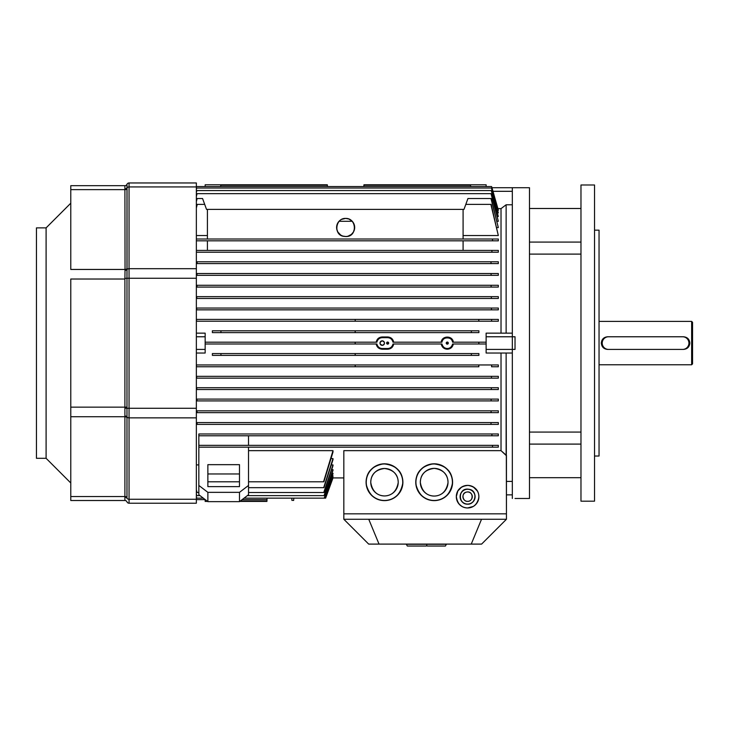 <?xml version="1.0" encoding="UTF-8"?>
<svg xmlns="http://www.w3.org/2000/svg" width="729" height="729" viewBox="0 0 729 729"><rect width="100%" height="100%" fill="white"/><g stroke="black" fill="none" stroke-linecap="round" stroke-linejoin="round"><path stroke-width="1.09" d="M332.998 451.998L332.998 450.65L248.525 450.65L248.525 447.169L248.525 450.65L332.998 450.65L323.876 481.805L332.998 450.65L323.876 481.805L248.525 481.805L323.548 481.805L332.998 450.65L248.525 450.65L332.998 450.65L323.876 481.805L332.998 450.65L323.548 481.805L248.525 481.805L323.876 481.805L332.998 451.998M491.392 378.141L497.023 378.141L491.392 378.141A583.893 583.893 93.5 0 0 491.51 376.337L498.317 376.337L498.317 378.141L196.73 378.141A583.893 583.893 0 0 1 196.611 376.337L498.317 376.337L498.317 378.141L196.73 378.141A583.893 583.893 -93.5 0 1 196.611 376.337L498.317 376.337L196.356 376.337L498.317 376.337L498.317 378.141L491.392 378.141A583.893 583.893 0 0 0 491.51 376.337A583.893 583.893 93.5 0 1 491.392 378.141L196.73 378.141A583.893 583.893 0 0 1 196.611 376.337L491.51 376.337A583.893 583.893 0 0 1 491.392 378.141L196.73 378.141A583.893 583.893 -93.5 0 1 196.611 376.337L498.317 376.337L498.317 378.141L491.392 378.141M196.356 389.523L491.264 389.523A610.702 610.702 94.7 0 0 491.41 387.719L498.317 387.719L498.317 389.523L491.264 389.523A610.702 610.702 0 0 0 491.41 387.719L498.317 387.719L498.317 389.523L491.264 389.523A610.702 610.702 94.7 0 0 491.41 387.719L196.356 387.719L498.317 387.719L498.317 389.523L491.264 389.523A610.702 610.702 0 0 0 491.41 387.719L196.712 387.719A610.702 610.702 0 0 0 196.857 389.523L498.317 389.523L196.356 389.523L498.317 389.523L498.317 387.719L196.712 387.719A610.702 610.702 -94.7 0 0 196.857 389.523L196.356 389.523M196.356 400.914L197.085 400.914L196.356 400.914M491.036 400.914L498.317 400.914L491.036 400.914A648.518 648.518 95.8 0 0 491.218 399.1L498.317 399.1L491.218 399.1L498.317 399.1L498.317 400.914L197.085 400.914A648.518 648.518 0 0 1 196.903 399.1L498.317 399.1L498.317 400.914L197.085 400.914A648.518 648.518 -95.8 0 1 196.903 399.1L491.218 399.1A648.518 648.518 0 0 1 491.036 400.914L498.317 400.914L491.036 400.914A648.518 648.518 95.8 0 0 491.218 399.1L196.903 399.1A648.518 648.518 0 0 0 197.085 400.914L491.036 400.914L197.085 400.914A648.518 648.518 -95.8 0 1 196.903 399.1L491.218 399.1A648.518 648.518 0 0 1 491.036 400.914L498.317 400.914L491.036 400.914M196.356 412.65L490.972 412.65A699.621 699.621 97 0 0 491.2 410.846L498.317 410.846L491.2 410.846L498.317 410.846L498.317 412.65L490.972 412.65A699.63 699.63 0 0 0 491.2 410.846L498.317 410.846L498.317 412.65L490.972 412.65A699.621 699.621 97 0 0 491.2 410.846L196.921 410.846A699.63 699.63 0 0 0 197.149 412.65L490.972 412.65A699.63 699.63 0 0 0 491.2 410.846L498.317 410.846L498.317 412.65L196.356 412.65L498.317 412.65L498.317 410.846L196.921 410.846A699.621 699.621 -97 0 0 197.149 412.65L196.356 412.65M196.356 424.396L197.249 424.396L196.356 424.396M490.872 424.396L498.317 424.396L490.872 424.396A770.271 770.271 98.2 0 0 491.136 422.592L498.317 422.592L491.136 422.592L498.317 422.592L491.136 422.592L498.317 422.592L498.317 424.396L197.249 424.396A770.28 770.28 0 0 1 196.985 422.592L498.317 422.592L498.317 424.396L197.249 424.396A770.271 770.271 -98.2 0 1 196.985 422.592L491.136 422.592A770.28 770.28 0 0 1 490.872 424.396L498.317 424.396L490.872 424.396A770.271 770.271 98.2 0 0 491.136 422.592L196.985 422.592A770.28 770.28 0 0 0 197.249 424.396L490.872 424.396L197.249 424.396A770.271 770.271 -98.2 0 1 196.985 422.592L491.136 422.592A770.28 770.28 0 0 1 490.872 424.396L498.317 424.396L490.872 424.396M196.465 499.629L205.25 499.629L196.465 499.629M332.998 473.759L331.977 473.285L332.998 473.759L324.35 498.153L332.998 473.285L331.977 473.285L332.998 473.759L324.35 498.153L244.042 498.153L324.205 498.153L332.998 473.285L331.977 473.285L332.998 473.759L324.35 498.153L332.998 473.285L324.205 498.153L244.042 498.153L324.35 498.153L332.998 473.759M196.356 287.08L491.218 287.08A648.518 648.518 84.2 0 0 491.036 285.276L197.085 285.276A648.518 648.518 0 0 0 196.903 287.08L491.218 287.08A648.518 648.518 0 0 0 491.036 285.276L498.317 285.276L498.317 287.08L196.356 287.08L491.218 287.08A648.518 648.518 84.2 0 0 491.036 285.276L498.317 285.276L498.317 287.08L491.218 287.08A648.518 648.518 0 0 0 491.036 285.276L498.317 285.276L498.317 287.08L196.903 287.08A648.518 648.518 -84.2 0 1 197.085 285.276A648.518 648.518 0 0 0 196.903 287.08A648.518 648.518 -84.2 0 1 197.085 285.276L498.317 285.276L498.317 287.08L196.356 287.08M196.356 275.334L491.2 275.334A699.621 699.621 83 0 0 490.972 273.53L498.317 273.53L498.317 275.334L491.2 275.334A699.63 699.63 0 0 0 490.972 273.53L498.317 273.53L498.317 275.334L196.356 275.334L491.2 275.334A699.621 699.621 83 0 0 490.972 273.53L498.317 273.53L498.317 275.334L491.2 275.334A699.63 699.63 0 0 0 490.972 273.53L498.317 273.53L498.317 275.334L196.356 275.334M196.356 263.588L498.317 263.588L491.136 263.588L498.317 263.588L491.136 263.588L490.872 261.784L197.249 261.784A770.28 770.28 0 0 0 196.985 263.588L491.136 263.588A770.28 770.28 0 0 0 490.872 261.784L498.317 261.784L498.317 263.588L196.356 263.588L498.317 263.588L491.136 263.588L490.872 261.784L498.317 261.784L498.317 263.588L491.136 263.588A770.28 770.28 0 0 0 490.872 261.784L498.317 261.784L498.317 263.588L196.985 263.588L197.249 261.784A770.28 770.28 0 0 0 196.985 263.588L197.249 261.784L498.317 261.784L498.317 263.588L196.356 263.588M491.984 187.708L498.317 210.353L491.583 186.551L498.317 210.043L497.743 210.353L498.317 210.353L491.583 186.551L498.317 210.043L491.583 186.551L498.317 210.043L497.743 210.353L498.317 210.353L491.583 186.551L491.984 187.708L529.482 187.708L529.482 498.481L529.482 187.708L491.984 187.708M196.465 186.551L196.356 187.207L196.538 186.551L491.583 186.551L196.538 186.551L196.356 187.207L196.538 186.551L491.583 186.551L196.465 186.551M196.356 188.957L196.611 188.027L196.356 189.358L196.73 188.027L196.356 189.358L196.73 188.027L491.51 188.027L498.317 212.895L491.392 188.027L196.611 188.027L491.51 188.027L498.317 212.895L497.515 212.895L498.317 212.895L491.51 188.027L498.317 212.895L491.392 188.027L196.611 188.027L196.356 188.957M196.356 191.864L196.712 190.561L196.356 192.41L196.857 190.561L491.41 190.561L498.317 216.504L491.41 190.561L498.317 216.504L497.287 216.504L498.317 216.504L491.41 190.561L498.317 216.504L491.41 190.561L498.317 216.504L497.287 216.504L498.317 216.504L491.264 190.561L196.857 190.561L196.356 192.41L196.857 190.561L491.264 190.561L196.712 190.561L196.356 191.864M196.356 195.7L196.903 193.668L196.356 196.402L197.085 193.668L196.356 196.402L197.085 193.668L491.218 193.668L498.317 221.288L491.036 193.668L196.903 193.668L491.218 193.668L498.317 221.288L497.014 221.288L498.317 221.288L491.218 193.668L498.317 221.288L491.036 193.668L196.903 193.668L196.356 195.7M352.235 221.288L339.049 221.288L352.235 221.288M196.356 261.784L498.317 261.784L196.356 261.784M196.356 273.53L197.149 273.53A699.63 699.63 0 0 0 196.921 275.334A699.621 699.621 -83 0 1 197.149 273.53L490.972 273.53L197.149 273.53A699.63 699.63 0 0 0 196.921 275.334A699.621 699.621 -83 0 1 197.149 273.53L196.356 273.53M196.356 285.276L498.317 285.276L196.356 285.276M196.356 296.657L498.317 296.657L498.317 298.462L491.41 298.462A610.702 610.702 85.3 0 0 491.264 296.657L498.317 296.657L498.317 298.462L491.41 298.462A610.702 610.702 0 0 0 491.264 296.657L498.317 296.657L498.317 298.462L196.356 298.462L491.41 298.462A610.702 610.702 85.3 0 0 491.264 296.657L498.317 296.657L498.317 298.462L491.41 298.462A610.702 610.702 0 0 0 491.264 296.657L196.857 296.657A610.702 610.702 0 0 0 196.712 298.462L498.317 298.462L196.712 298.462A610.702 610.702 -85.3 0 1 196.857 296.657L491.264 296.657L196.857 296.657A610.702 610.702 0 0 0 196.712 298.462A610.702 610.702 -85.3 0 1 196.857 296.657L196.356 296.657M196.356 308.039L196.73 308.039A583.893 583.893 0 0 0 196.611 309.843L491.51 309.843A583.893 583.893 86.5 0 0 491.392 308.039L196.73 308.039A583.893 583.893 -86.5 0 0 196.611 309.843L491.51 309.843A583.893 583.893 0 0 0 491.392 308.039L498.317 308.039L498.317 309.843L491.51 309.843A583.893 583.893 86.5 0 0 491.392 308.039L498.317 308.039L498.317 309.843L491.51 309.843A583.893 583.893 0 0 0 491.392 308.039L498.317 308.039L498.317 309.843L196.356 309.843L498.317 309.843L196.356 309.843L498.317 309.843L498.317 308.039L196.73 308.039A583.893 583.893 0 0 0 196.611 309.843A583.893 583.893 -86.5 0 1 196.73 308.039L196.356 308.039M478.78 319.42L355.242 319.42L355.242 321.225L478.78 321.225L478.78 319.42L355.242 319.42L355.187 321.225L355.187 319.42L355.242 321.225L478.78 321.225L478.78 319.42L498.317 319.42L498.317 321.225L491.656 321.225A564.765 564.765 0 0 0 491.583 319.42L498.317 319.42L498.317 321.225L491.656 321.225A564.765 564.765 87.6 0 0 491.583 319.42L498.317 319.42L498.317 321.225L491.656 321.225A564.765 564.765 0 0 0 491.583 319.42L498.317 319.42L498.317 321.225L491.656 321.225A564.765 564.765 87.6 0 0 491.583 319.42L478.835 319.42L478.835 321.225L478.835 319.42L478.835 321.225L495.784 321.225L478.78 321.225L478.78 319.42L355.242 319.42L355.187 321.225L355.187 319.42L491.583 319.42L478.835 319.42L478.835 321.225L355.187 321.225L355.187 319.42L196.538 319.42A564.765 564.765 0 0 0 196.465 321.225L355.187 321.225L355.187 319.42L196.538 319.42A564.765 564.765 -87.6 0 0 196.465 321.225L497.069 321.225L196.356 321.225L491.656 321.225L478.835 321.225L478.78 319.42M196.356 319.42L196.538 319.42A564.765 564.765 0 0 0 196.465 321.225A564.765 564.765 -87.6 0 1 196.538 319.42L196.356 319.42M220.914 185.175L220.468 186.551L220.96 185.175L220.468 186.551L220.96 185.175L327.33 185.175L327.449 186.551L327.321 185.175L327.449 186.551L327.321 185.175L220.914 185.175L327.33 185.175L327.449 186.551L327.321 185.175L327.449 186.551L327.321 185.175L220.914 185.175L220.413 186.551L220.914 185.175M355.242 332.615L355.141 330.802L220.96 330.802A437.701 437.701 -88.5 0 0 220.914 332.615L355.141 332.615L355.141 330.802L355.242 332.615L471.399 332.615A429.937 429.937 0 0 0 471.353 330.802L355.242 330.802L355.141 332.615L355.141 330.802L355.242 332.615L471.399 332.615A429.937 429.937 88.5 0 0 471.353 330.802L478.898 330.802L478.898 332.615L212.385 332.615L212.385 330.802L220.96 330.802A437.701 437.701 0 0 0 220.914 332.615L212.385 332.615L212.385 330.802L220.96 330.802A437.701 437.701 -88.5 0 0 220.914 332.615L355.141 332.615L355.141 330.802L220.96 330.802A437.701 437.701 0 0 0 220.914 332.615L471.399 332.615A429.937 429.937 0 0 0 471.353 330.802L355.242 330.802L355.242 332.615L212.385 332.615L212.385 330.802L355.242 330.802L212.385 330.802L212.385 332.615L471.399 332.615A429.937 429.937 88.5 0 0 471.353 330.802L478.898 330.802L478.898 332.615L355.242 332.615M363.953 185.175L363.844 186.551L363.962 185.175L363.835 186.551L363.953 185.175L470.369 185.175L470.87 186.551L470.369 185.175L470.87 186.551L470.369 185.175L363.962 185.175L363.835 186.551L363.953 184.774L363.798 186.551L363.953 184.774L486.125 184.774L486.125 186.551L486.125 184.774L486.125 186.551L486.125 184.774L363.953 184.774L363.798 186.551L363.953 185.175L470.369 185.175L363.962 185.175M470.816 186.551L470.323 185.175L470.816 186.551M345.637 218.418L341.664 219.347L345.637 218.418A9.03 9.03 0 0 1 353.465 231.977A9.03 9.03 0 0 1 337.819 231.977A9.03 9.03 0 0 1 345.637 218.418A9.03 9.03 0 0 0 336.625 226.956A9.03 9.03 0 0 0 344.635 236.433A9.03 9.03 0 0 1 336.625 226.956A9.03 9.03 0 0 1 345.637 218.418C357.174 218.017 357.657 238.219 344.635 236.433C333.135 236.005 335.185 217.889 345.637 218.418A9.03 9.03 0 0 1 353.465 231.977A9.03 9.03 0 0 1 337.819 231.977A9.03 9.03 0 0 1 345.637 218.418C357.174 218.017 357.657 238.219 344.635 236.433C333.135 236.005 335.185 217.889 345.637 218.418L348.827 219.001L351.897 220.942L348.827 219.001L345.637 218.418M339.386 220.942L337.819 222.937L339.386 220.942M336.871 225.288L336.725 228.924L337.819 231.977L340.607 234.948L337.819 231.977L336.725 228.924L336.871 225.288M343.131 236.132L345.637 236.488L343.131 236.132M348.152 236.132L351.369 234.446L353.465 231.977L354.649 228.068L353.465 231.977L351.369 234.446L348.152 236.132M354.412 225.288L353.465 222.937L354.412 225.288M349.483 235.631A9.03 9.03 0 0 0 350.804 220.04A9.03 9.03 0 0 1 349.483 235.631M463.088 239.021L463.088 209.387L463.99 209.387L465.813 204.375L463.99 209.387L463.088 209.387L463.99 209.387L465.813 204.375L463.99 209.387L207.419 209.387L207.419 239.021L207.419 209.387L463.088 209.387L463.088 239.021L463.088 209.387L207.419 209.387L207.419 239.021L207.419 209.387L463.088 209.387L463.088 239.021M206.517 209.387L207.419 209.387L206.517 209.387L204.694 204.375L197.249 204.375L196.356 207.993L196.985 204.375L204.694 204.375L202.562 198.516L197.149 198.516L196.356 201.587L196.921 198.516L202.562 198.516L196.921 198.516L202.562 198.516L204.694 204.375L196.985 204.375L204.694 204.375L202.562 198.516L206.517 209.387L207.419 209.387L206.517 209.387L204.694 204.375L206.517 209.387M491.2 198.516L498.317 227.585L491.2 198.516L498.317 227.585L496.777 227.585L498.317 227.585L490.972 198.516L467.945 198.516L465.813 204.375L467.945 198.516L465.813 204.375L491.136 204.375L498.317 235.531L490.872 204.375L498.317 235.531L463.088 235.531L498.317 235.531L490.872 204.375L465.813 204.375L467.945 198.516L491.2 198.516L498.317 227.585L491.2 198.516L498.317 227.585L496.777 227.585L498.317 227.585L490.972 198.516L467.945 198.516L491.2 198.516M498.317 240.825L492.667 240.825A1023.306 1023.306 79.2 0 0 492.321 239.021L498.317 239.021L498.317 240.825L196.356 240.825L492.667 240.825A1023.325 1023.325 0 0 0 492.321 239.021L196.356 239.021L498.317 239.021L498.317 240.825L463.088 240.825L463.088 250.402L463.088 240.825L463.088 250.402L463.088 240.825L492.667 240.825A1023.306 1023.306 79.2 0 0 492.321 239.021L498.317 239.021L498.317 240.825L196.356 240.825L207.419 240.825L207.419 250.402L207.419 240.825L207.419 250.402L207.419 240.825L196.356 240.825L492.667 240.825A1023.325 1023.325 0 0 0 492.321 239.021L498.317 239.021L498.317 240.825L492.667 240.825L498.317 240.825M498.317 252.207L492.057 252.207A867 867 80.5 0 0 491.756 250.402L498.317 250.402L498.317 252.207L196.356 252.207L492.057 252.207A867.009 867.009 0 0 0 491.756 250.402L196.365 250.402A867.009 867.009 0 0 0 196.356 250.475A867.009 867.009 0 0 1 196.365 250.402L498.317 250.402L498.317 252.207L196.356 252.207L492.057 252.207A867 867 80.5 0 0 491.756 250.402L498.317 250.402L498.317 252.207L196.356 252.207L492.057 252.207A867.009 867.009 0 0 0 491.756 250.402L498.317 250.402L498.317 252.207L492.057 252.207L498.317 252.207M207.419 235.531L196.356 235.531L207.419 235.531M196.356 206.927L196.985 204.375L196.356 206.927M196.356 200.721L196.921 198.516L196.356 200.721M205.159 184.774L327.321 184.774L327.485 186.551L327.321 184.774L327.485 186.551L327.321 184.774L327.485 186.551L327.321 184.774L327.485 186.551L327.321 184.774L205.159 184.774L205.159 186.551L205.159 184.774L327.321 184.774L205.159 184.774L205.159 186.551L205.159 184.774M355.242 366.76L478.78 366.76L478.78 364.956L355.242 364.956L355.187 366.76L355.187 364.956L355.242 366.76L478.78 366.76L478.78 364.956L355.242 364.956L355.242 366.76L355.187 364.956L355.242 366.76L478.78 366.76L478.78 364.956L498.317 364.956L498.317 366.76L491.583 366.76A564.765 564.765 0 0 0 491.656 364.956L498.317 364.956L498.317 366.76L491.583 366.76A564.765 564.765 92.4 0 0 491.656 364.956L498.317 364.956L498.317 366.76L491.583 366.76A564.765 564.765 0 0 0 491.656 364.956L498.317 364.956L498.317 366.76L491.583 366.76A564.765 564.765 92.4 0 0 491.656 364.956L478.835 364.956L478.835 366.76L478.835 364.956L478.835 366.76L355.187 366.76L355.187 364.956L478.78 364.956L196.465 364.956A564.765 564.765 0 0 0 196.538 366.76L355.187 366.76L355.187 364.956L196.465 364.956A564.765 564.765 -92.4 0 0 196.538 366.76L355.242 366.76M196.356 364.956L196.465 364.956A564.765 564.765 0 0 0 196.538 366.76A564.765 564.765 -92.4 0 1 196.465 364.956L196.356 364.956M207.865 464.665L239.486 464.665L239.486 486.617L207.865 486.617L207.865 464.665L239.486 464.665L239.486 486.617L239.486 473.959L207.865 473.959L207.865 486.617L239.486 486.617L207.865 486.617L239.486 486.617L239.486 473.959L207.865 473.959L207.865 486.617L207.865 464.665L239.486 464.665L239.486 486.617L207.865 486.617L207.865 464.665L239.486 464.665L239.486 486.617L239.486 473.959L207.865 473.959L207.865 486.617L239.486 486.617L207.865 486.617L239.486 486.617L239.486 473.959L207.865 473.959L207.865 486.617L207.865 464.665M198.835 485.432L207.874 492.348L207.874 501.643L198.835 494.718L198.835 485.432L207.874 492.348L239.495 492.348L248.525 485.432L248.525 447.169L492.321 447.169A1023.316 1023.316 100.8 0 0 492.667 445.355L198.835 445.355L198.835 433.974L498.317 433.974L498.317 435.778L491.756 435.778A867.009 867.009 0 0 0 492.057 433.974L198.835 433.974L498.317 433.974L198.835 433.974L198.835 435.778L491.756 435.778A867 867 99.5 0 0 492.057 433.974L498.317 433.974L492.057 433.974L498.317 433.974L498.317 435.778L491.756 435.778A867.009 867.009 0 0 0 492.057 433.974L198.835 433.974L198.835 435.778L491.756 435.778A867 867 99.5 0 0 492.057 433.974L198.835 433.974L498.317 433.974L498.317 435.778L491.756 435.778L498.317 435.778L498.317 433.974L492.057 433.974L498.317 433.974L492.057 433.974L498.317 433.974L498.317 435.778L198.835 435.778L498.317 435.778L491.756 435.778L498.317 435.778L498.317 433.974L198.835 433.974L198.835 447.169L198.835 445.355L498.317 445.355L498.317 447.169L198.835 447.169L198.835 485.432L207.874 492.348L239.495 492.348L248.525 485.432L248.525 494.718L239.495 501.643L239.495 492.348L248.525 485.432L248.525 494.718L239.495 501.643L239.495 492.348L248.525 485.432L248.525 447.169L492.321 447.169A1023.325 1023.325 0 0 0 492.667 445.355L498.317 445.355L498.317 447.169L198.835 447.169L198.835 485.432L207.874 492.348L207.874 501.643L239.495 501.643L239.495 492.348L207.874 492.348L207.874 501.643L239.495 501.643L239.495 492.348L207.874 492.348L207.874 501.643L198.835 494.718L198.835 445.355L498.317 445.355L498.317 447.169L492.321 447.169A1023.316 1023.316 100.8 0 0 492.667 445.355L498.317 445.355L498.317 447.169L198.835 447.169L198.835 445.355L492.667 445.355A1023.325 1023.325 0 0 1 492.321 447.169L198.835 447.169L198.835 485.432M323.958 487.674L332.998 458.596L331.03 458.596L332.998 458.596L332.998 459.662L323.676 487.674L332.998 459.662L323.676 487.674L332.998 458.596L331.03 458.596L332.998 458.596L332.998 459.662L323.958 487.674M248.525 487.674L323.676 487.674L248.525 487.674M248.525 435.778L248.525 445.355L248.525 435.778M239.486 481.805L207.865 481.805L239.486 481.805M197.085 492.512L196.356 489.788L197.085 492.512L198.835 492.512L197.085 492.512L196.356 489.788L197.085 492.512L198.835 492.512L197.085 492.512M323.758 492.512L332.998 464.902L331.34 464.902L332.998 464.902L332.998 465.74L323.986 492.512L248.525 492.512L323.986 492.512L332.998 464.902L323.986 492.512L332.998 464.902L331.34 464.902L332.998 464.902L331.34 464.902L332.998 464.902L332.998 465.74L323.986 492.512L248.525 492.512L323.986 492.512L332.998 464.902L323.758 492.512M198.835 464.902L196.356 464.902L198.835 464.902M196.857 495.62L196.356 494.317L196.712 495.62L196.356 494.317L196.712 495.62L200.01 495.62L196.712 495.62L200.01 495.62L196.857 495.62L196.356 493.77L196.857 495.62M324.041 495.62L332.998 469.676L331.686 469.676L332.998 469.676L332.998 470.323L324.223 495.62L332.998 469.676L324.223 495.62L332.998 469.676L331.686 469.676L332.998 469.676L331.686 469.676L332.998 469.676L332.998 470.323L324.223 495.62L332.998 469.676L324.041 495.62L247.35 495.62L324.041 495.62M266.942 501.005L267.042 498.153L266.942 501.005L240.315 501.005L266.942 501.005L266.996 499.629L242.119 499.629L266.996 499.629L266.942 501.005L240.315 501.005L266.942 501.005M325.453 498.153L332.998 477.367L325.453 498.153M355.242 355.378L212.385 355.378L212.385 353.574L220.914 353.574A437.701 437.701 -91.5 0 0 220.96 355.378L212.385 355.378L212.385 353.574L355.242 353.574L355.242 355.378L471.353 355.378A429.937 429.937 0 0 0 471.399 353.574L355.242 353.574L355.242 355.378L355.141 353.574L355.242 355.378L471.353 355.378A429.937 429.937 91.5 0 0 471.399 353.574L478.898 353.574L478.898 355.378L471.353 355.378A429.937 429.937 0 0 0 471.399 353.574L355.242 353.574L355.242 355.378L212.385 355.378L212.385 353.574L220.914 353.574A437.701 437.701 0 0 0 220.96 355.378L212.385 355.378L212.385 353.574L355.242 353.574L355.141 355.378L220.96 355.378A437.701 437.701 -91.5 0 1 220.914 353.574L478.898 353.574L478.898 355.378L471.353 355.378A429.937 429.937 91.5 0 0 471.399 353.574L355.242 353.574L478.898 353.574L478.898 355.378L355.141 355.378L355.141 353.574L220.914 353.574A437.701 437.701 0 0 0 220.96 355.378L355.141 355.378L355.141 353.574L220.914 353.574L478.898 353.574L478.898 355.378L355.242 355.378M292.794 500.413L293.65 500.413L293.833 498.153L293.65 500.413L292.794 500.413M196.611 498.153L196.356 497.224L196.611 498.153M196.356 496.823L196.73 498.153L196.356 496.823L196.73 498.153L203.318 498.153L196.73 498.153L196.356 496.823M325.07 498.153L332.998 475.827L325.07 498.153L332.998 475.827L332.26 475.827L332.998 476.137L324.979 498.153L332.998 476.137L324.979 498.153L332.998 475.827L332.26 475.827L332.998 476.137L325.07 498.153M196.356 498.982L196.538 499.629L196.356 498.982M205.159 501.415L207.574 501.415L205.159 501.415L207.574 501.415L205.159 501.415L205.159 499.629L205.159 501.415M239.786 501.415L266.932 501.415L239.786 501.415M332.998 477.923L343.833 477.923L332.843 477.923L343.833 477.923L332.998 477.923L325.626 498.153L332.998 477.923M205.159 353.027L196.356 353.027L205.159 353.027L196.356 353.027L205.159 353.027L205.159 343.997L355.123 343.997L355.123 342.193L355.123 343.997L355.123 342.193L355.242 343.997L376.884 343.997C377.649 346.822 379.426 348.334 382.233 348.517L387.646 348.517A5.422 5.422 0 0 0 392.995 343.997L441.929 343.997A5.422 5.422 0 0 0 447.278 348.517L447.278 349.227C443.961 348.972 441.938 347.223 441.218 343.997L441.929 343.997C442.877 346.977 444.663 348.489 447.278 348.517C449.893 348.48 451.679 346.977 452.618 343.997L478.78 343.997L478.898 342.193L478.898 343.997L486.125 343.997L486.125 349.419L515.029 349.419L515.029 336.771L486.125 336.771L486.125 342.193L486.125 333.153L512.323 333.153L486.125 333.153L512.323 333.153L486.125 333.153L486.125 343.997L486.125 342.193L478.898 342.193L478.898 343.997L478.78 342.193L452.618 342.193C452.618 336.488 441.929 336.497 441.929 342.193L392.995 342.193C392.229 339.359 390.452 337.855 387.646 337.673L382.233 337.673C379.426 337.855 377.649 339.359 376.884 342.193L355.242 342.193L355.242 343.997L376.884 343.997A5.422 5.422 0 0 0 382.233 348.517L387.646 348.517C390.452 348.334 392.229 346.822 392.995 343.997L393.706 343.997C392.977 347.232 390.954 348.981 387.646 349.227L387.646 348.517A5.422 5.422 0 0 0 392.995 343.997L441.929 343.997A5.422 5.422 0 0 0 452.618 343.997L478.78 343.997L478.78 342.193L452.618 342.193A5.422 5.422 0 0 0 441.929 342.193L392.995 342.193A5.422 5.422 0 0 0 387.646 337.673L382.233 337.673A5.422 5.422 0 0 0 376.884 342.193L355.242 342.193L355.242 343.997L355.123 342.193L376.173 342.193C376.911 338.949 378.925 337.208 382.233 336.962L382.233 337.673C379.426 337.855 377.649 339.359 376.884 342.193L205.159 342.193L205.159 343.997L355.123 343.997L355.123 342.193L205.159 342.193L205.159 343.997L376.884 343.997C377.649 346.822 379.426 348.334 382.233 348.517L387.646 348.517C390.452 348.334 392.229 346.822 392.995 343.997L441.929 343.997C442.877 346.977 444.663 348.489 447.278 348.517L447.278 349.227C443.961 348.972 441.938 347.223 441.218 343.997L393.706 343.997C392.977 347.232 390.954 348.981 387.646 349.227L382.233 349.227L382.233 348.517L387.646 348.517L387.646 349.227L382.233 349.227C378.925 348.972 376.902 347.232 376.173 343.997L376.884 343.997A5.422 5.422 0 0 0 382.233 348.517L382.233 349.227C378.925 348.972 376.902 347.232 376.173 343.997L205.159 343.997L205.159 353.027L205.159 336.771L196.356 336.771L205.159 336.771L196.356 336.771L205.159 336.771L205.159 333.153L205.159 342.193L355.123 342.193L205.159 342.193L205.159 353.027M384.484 495.948C392.029 495.665 396.612 491.209 398.216 482.589C398.116 474.506 393.56 469.804 384.529 468.483C375.49 469.758 370.897 474.433 370.76 482.489C372.319 491.164 376.893 495.647 384.484 495.948A13.733 13.733 0 0 0 396.385 475.354A13.733 13.733 0 0 0 372.592 475.354A13.733 13.733 0 0 0 384.484 495.948C392.029 495.665 396.612 491.209 398.216 482.589C398.116 474.506 393.56 469.804 384.529 468.483C375.49 469.758 370.897 474.433 370.76 482.489C372.319 491.164 376.893 495.647 384.484 495.948A13.733 13.733 0 0 0 396.385 475.354A13.733 13.733 0 0 0 372.592 475.354A13.733 13.733 0 0 0 384.484 495.948M384.484 500.468A18.252 18.252 0 0 0 400.294 473.094A18.252 18.252 0 0 0 368.683 473.094A18.252 18.252 0 0 0 384.484 500.468A18.252 18.252 0 0 0 400.294 473.094A18.252 18.252 0 0 0 368.683 473.094A18.252 18.252 0 0 0 384.484 500.468A18.252 18.252 0 0 0 400.294 473.094A18.252 18.252 0 0 0 368.683 473.094A18.252 18.252 0 0 0 384.484 500.468A18.252 18.252 0 0 0 400.294 473.094A18.252 18.252 0 0 0 368.683 473.094A18.252 18.252 0 0 0 384.484 500.468M384.484 500.623A18.407 18.407 0 0 1 368.546 473.012A18.407 18.407 0 0 1 400.431 473.012A18.407 18.407 0 0 1 384.484 500.623C375.189 500.459 369.102 495.046 366.213 484.411C365.53 472.966 371.325 466.104 383.591 463.835C396.221 465.166 402.654 471.426 402.891 482.598C400.795 494.216 394.662 500.231 384.484 500.623A18.407 18.407 0 0 1 368.546 473.012A18.407 18.407 0 0 1 400.431 473.012A18.407 18.407 0 0 1 384.484 500.623C375.189 500.459 369.102 495.046 366.213 484.411C365.53 472.966 371.325 466.104 383.591 463.835C396.221 465.166 402.654 471.426 402.891 482.598C400.795 494.216 394.662 500.231 384.484 500.623M434.174 496.066C441.756 495.793 446.367 491.319 448.016 482.662C447.952 474.488 443.369 469.722 434.256 468.364C425.135 469.631 420.487 474.333 420.332 482.47C421.891 491.228 426.501 495.766 434.174 496.066A13.851 13.851 0 0 0 446.166 475.29A13.851 13.851 0 0 0 422.182 475.29A13.851 13.851 0 0 0 434.174 496.066C441.756 495.793 446.367 491.319 448.016 482.662C447.952 474.488 443.369 469.722 434.256 468.364C425.135 469.631 420.487 474.333 420.332 482.47C421.891 491.228 426.501 495.766 434.174 496.066A13.851 13.851 0 0 0 446.166 475.29A13.851 13.851 0 0 0 422.182 475.29A13.851 13.851 0 0 0 434.174 496.066M434.174 500.468A18.252 18.252 0 0 1 418.373 473.094A18.252 18.252 0 0 1 449.975 473.094A18.252 18.252 0 0 1 434.174 500.468A18.252 18.252 0 0 1 418.373 473.094A18.252 18.252 0 0 1 449.975 473.094A18.252 18.252 0 0 1 434.174 500.468A18.252 18.252 0 0 1 418.373 473.094A18.252 18.252 0 0 1 449.975 473.094A18.252 18.252 0 0 1 434.174 500.468A18.252 18.252 0 0 1 418.373 473.094A18.252 18.252 0 0 1 449.975 473.094A18.252 18.252 0 0 1 434.174 500.468M434.174 500.623A18.398 18.398 0 0 1 418.236 473.012A18.398 18.398 0 0 1 450.112 473.012A18.398 18.398 0 0 1 434.174 500.623C424.879 500.449 418.783 495.046 415.904 484.402C415.22 472.966 421.016 466.113 433.281 463.835C445.902 465.175 452.335 471.426 452.572 482.598C450.476 494.216 444.344 500.222 434.174 500.623A18.398 18.398 0 0 1 418.236 473.012A18.398 18.398 0 0 1 450.112 473.012A18.398 18.398 0 0 1 434.174 500.623C424.879 500.449 418.783 495.046 415.904 484.402C415.22 472.966 421.016 466.113 433.281 463.835C445.902 465.175 452.335 471.426 452.572 482.598C450.476 494.216 444.344 500.222 434.174 500.623M467.599 501.37C474.132 501.525 473.449 490.079 466.232 492.175C461.047 493.105 462.578 501.716 467.599 501.37A4.702 4.702 0 0 0 471.672 494.326A4.702 4.702 0 0 0 463.535 494.326A4.702 4.702 0 0 0 467.599 501.37C474.132 501.525 473.449 490.079 466.232 492.175C461.047 493.105 462.578 501.716 467.599 501.37A4.702 4.702 0 0 0 471.672 494.326A4.702 4.702 0 0 0 463.535 494.326A4.702 4.702 0 0 0 467.599 501.37M467.599 504.076A7.408 7.408 0 0 1 461.184 492.968A7.408 7.408 0 0 1 474.014 492.968A7.408 7.408 0 0 1 467.599 504.076A7.408 7.408 0 0 1 461.184 492.968A7.408 7.408 0 0 1 474.014 492.968A7.408 7.408 0 0 1 467.599 504.076A7.408 7.408 0 0 1 461.184 492.968A7.408 7.408 0 0 1 474.014 492.968A7.408 7.408 0 0 1 467.599 504.076A7.408 7.408 0 0 1 461.184 492.968A7.408 7.408 0 0 1 474.014 492.968A7.408 7.408 0 0 1 467.599 504.076M467.599 504.176A7.5 7.5 0 0 1 461.102 492.922A7.5 7.5 0 0 1 474.096 492.922A7.5 7.5 0 0 1 467.599 504.176C457.511 504.459 457.985 486.753 469.276 489.359C478.06 490.453 475.864 504.678 467.599 504.176A7.5 7.5 0 0 1 461.102 492.922A7.5 7.5 0 0 1 474.096 492.922A7.5 7.5 0 0 1 467.599 504.176C457.511 504.459 457.985 486.753 469.276 489.359C478.06 490.453 475.864 504.678 467.599 504.176M467.599 507.967L473.23 506.455L467.599 507.967A11.29 11.29 0 0 0 478.871 497.406A11.29 11.29 0 0 1 467.599 507.967A11.29 11.29 0 0 1 457.821 491.027A11.29 11.29 0 0 1 477.377 491.027A11.29 11.29 0 0 1 467.599 507.967C461.001 507.603 457.238 503.675 456.318 496.185C456.755 489.815 460.646 486.216 467.991 485.386C475.372 486.662 478.999 490.672 478.871 497.406C477.349 504.268 473.595 507.785 467.599 507.967A11.29 11.29 0 0 1 457.821 491.027A11.29 11.29 0 0 1 477.377 491.027A11.29 11.29 0 0 1 467.599 507.967C461.001 507.603 457.238 503.675 456.318 496.185C456.755 489.815 460.646 486.216 467.991 485.386C475.372 486.662 478.999 490.672 478.871 497.406C477.349 504.268 473.595 507.785 467.599 507.967A11.29 11.29 0 0 1 461.329 506.063A11.29 11.29 0 0 0 467.599 507.967M475.955 504.258L477.377 502.317L475.955 504.258M478.352 500.112L478.889 496.649L478.352 500.112M477.377 491.018L473.267 486.899L477.377 491.018A11.29 11.29 0 0 0 456.318 496.185A11.29 11.29 0 0 1 477.377 491.027M469.995 485.642L467.599 485.377L469.995 485.642M465.211 485.642L461.539 487.145L457.821 491.027L456.308 496.649L457.821 491.027L461.539 487.145L465.211 485.642M456.855 500.112L457.821 502.317L456.855 500.112M459.243 504.258L461.967 506.455L459.243 504.258M506.445 494.863L512.323 494.863L506.445 494.863M512.323 481.404L506.445 481.404L512.323 481.404M506.126 353.027L506.126 455.425L501.023 450.65L343.833 450.65L343.833 513.836L506.445 513.836L506.445 455.425L501.023 450.65L501.023 353.027L501.023 450.65L343.833 450.65L343.833 513.836L506.445 513.836L506.445 455.425L501.023 450.65L343.833 450.65L456.764 450.65L343.833 450.65L343.833 513.836L506.445 513.836L506.445 455.425L501.023 450.65L501.023 353.027L501.023 450.65L343.833 450.65L343.833 513.836L506.445 513.836L506.126 353.027M506.126 204.776L512.323 204.776L506.126 204.776L506.126 333.153L506.126 204.776L512.323 204.776L506.126 204.776L506.126 333.153L506.126 204.776L501.023 208.622L497.916 208.622L501.023 208.622L506.126 204.776L501.023 208.622L497.916 208.622L501.023 208.622L506.126 204.776M382.233 340.835A2.26 2.26 0 0 1 384.183 344.225A2.26 2.26 0 0 1 380.274 344.225A2.26 2.26 0 0 1 382.233 340.835C385.021 342.165 385.14 343.66 382.579 345.327C379.335 344.061 379.217 342.566 382.233 340.835A2.26 2.26 0 0 1 384.183 344.225A2.26 2.26 0 0 1 380.274 344.225A2.26 2.26 0 0 1 382.233 340.835C385.021 342.165 385.14 343.66 382.579 345.327C379.335 344.061 379.217 342.566 382.233 340.835M447.278 343.951C444.389 342.083 450.158 342.083 447.278 343.951A0.857 0.857 0 0 1 446.531 342.666A0.857 0.857 0 0 1 448.016 342.666A0.857 0.857 0 0 1 447.278 343.951C444.389 342.083 450.158 342.083 447.278 343.951A0.857 0.857 0 0 1 446.531 342.666A0.857 0.857 0 0 1 448.016 342.666A0.857 0.857 0 0 1 447.278 343.951M447.278 344.134A1.039 1.039 0 0 1 446.376 342.575A1.039 1.039 0 0 1 448.171 342.575A1.039 1.039 0 0 1 447.278 344.134C443.779 341.874 450.777 341.874 447.278 344.134A1.039 1.039 0 0 1 446.376 342.575A1.039 1.039 0 0 1 448.171 342.575A1.039 1.039 0 0 1 447.278 344.134C443.779 341.874 450.777 341.874 447.278 344.134M387.646 343.951C384.766 342.083 390.534 342.083 387.646 343.951A0.857 0.857 0 0 1 386.908 342.666A0.857 0.857 0 0 1 388.393 342.666A0.857 0.857 0 0 1 387.646 343.951C384.766 342.083 390.534 342.083 387.646 343.951A0.857 0.857 0 0 1 386.908 342.666A0.857 0.857 0 0 1 388.393 342.666A0.857 0.857 0 0 1 387.646 343.951M387.646 344.134A1.039 1.039 0 0 1 386.753 342.575A1.039 1.039 0 0 1 388.548 342.575A1.039 1.039 0 0 1 387.646 344.134C384.156 341.874 391.145 341.874 387.646 344.134A1.039 1.039 0 0 1 386.753 342.575A1.039 1.039 0 0 1 388.548 342.575A1.039 1.039 0 0 1 387.646 344.134C384.156 341.874 391.145 341.874 387.646 344.134M478.78 342.193L486.125 342.193L486.125 349.419L515.029 349.419L515.029 336.771L486.125 336.771L486.125 333.153L486.125 349.419L515.029 349.419L515.029 336.771L486.125 336.771L515.029 336.771L515.029 349.419L486.125 349.419L486.125 353.027L486.125 343.997L486.125 353.027L486.125 343.997L478.78 343.997L478.78 342.193L478.898 343.997L486.125 343.997L453.338 343.997C452.609 347.223 450.586 348.972 447.278 349.227C443.961 348.972 441.938 347.223 441.218 343.997C441.938 347.223 443.961 348.972 447.278 349.227C450.586 348.972 452.609 347.223 453.338 343.997C452.609 347.223 450.586 348.972 447.278 349.227L447.278 348.517C449.893 348.48 451.679 346.977 452.618 343.997L478.898 343.997L478.898 342.193L486.125 342.193L452.618 342.193C452.618 336.488 441.929 336.497 441.929 342.193L441.218 342.193C441.838 335.404 452.7 335.386 453.338 342.193L452.618 342.193A5.422 5.422 0 0 0 441.929 342.193L392.995 342.193C392.229 339.359 390.452 337.855 387.646 337.673L387.646 336.962C390.963 337.208 392.977 338.949 393.706 342.193L392.995 342.193A5.422 5.422 0 0 0 387.646 337.673L387.646 336.962C390.963 337.208 392.977 338.949 393.706 342.193L441.218 342.193C441.838 335.404 452.7 335.386 453.338 342.193L478.78 342.193M501.023 333.153L501.023 208.622L501.023 333.153M512.323 191.317L493.014 191.317L512.323 191.317M515.029 498.481L529.482 498.481L515.029 498.481M512.323 353.027L486.125 353.027L512.323 353.027M196.356 387.719L196.712 387.719A610.702 610.702 0 0 0 196.857 389.523A610.702 610.702 -94.7 0 1 196.712 387.719L196.356 387.719M382.233 336.962L387.646 336.962C390.963 337.208 392.977 338.949 393.706 342.193C392.977 338.949 390.963 337.208 387.646 336.962L382.233 336.962L382.233 337.673A5.422 5.422 0 0 0 376.884 342.193L376.173 342.193C376.911 338.949 378.925 337.208 382.233 336.962L382.233 337.673L387.646 337.673L382.233 337.673L382.233 336.962L387.646 336.962L387.646 337.673L387.646 336.962L382.233 336.962C378.925 337.208 376.911 338.949 376.173 342.193C376.911 338.949 378.925 337.208 382.233 336.962M196.356 349.419L205.159 349.419L196.356 349.419M196.356 333.153L205.159 333.153L205.159 342.193L205.159 333.153L196.356 333.153M196.921 410.846L491.2 410.846L196.921 410.846A699.63 699.63 0 0 0 197.149 412.65A699.621 699.621 -97 0 1 196.921 410.846M491.51 188.027L498.317 212.895L497.515 212.895L498.317 212.895L491.51 188.027M491.218 193.668L498.317 221.288L497.014 221.288L498.317 221.288L491.218 193.668M471.353 330.802L355.242 330.802L478.898 330.802L478.898 332.615L478.898 330.802L471.353 330.802M491.136 204.375L498.317 235.531L490.872 204.375L498.317 235.531L463.088 235.531L498.317 235.531L490.872 204.375L465.813 204.375L491.136 204.375M492.321 239.021L196.356 239.021L492.321 239.021M491.756 250.402L196.365 250.402L491.756 250.402M478.78 364.956L491.656 364.956L478.835 364.956L478.835 366.76L478.78 364.956M196.356 376.337L498.317 376.337L196.356 376.337M196.356 399.1L498.317 399.1L498.317 400.914L498.317 399.1L196.356 399.1M196.356 422.592L498.317 422.592L498.317 424.396L498.317 422.592L196.356 422.592M207.874 501.643L198.835 494.718L207.874 501.643L239.495 501.643L248.525 494.718L239.495 501.643L207.874 501.643M248.525 485.432L248.525 447.169L248.525 485.432M203.318 498.153L196.73 498.153L203.318 498.153M242.119 499.629L266.996 499.629L242.119 499.629M363.798 186.551L363.953 184.774L363.798 186.551L363.953 184.774L486.125 184.774L363.953 184.774L363.798 186.551M393.706 343.997C392.977 347.232 390.954 348.981 387.646 349.227L387.646 348.517L387.646 349.227L382.233 349.227L382.233 348.517L382.233 349.227C378.925 348.972 376.902 347.232 376.173 343.997C376.902 347.232 378.925 348.972 382.233 349.227L387.646 349.227C390.954 348.981 392.977 347.232 393.706 343.997M452.618 343.997L453.338 343.997C452.609 347.223 450.586 348.972 447.278 349.227L447.278 348.517A5.422 5.422 0 0 0 452.618 343.997M441.218 342.193C441.838 335.404 452.7 335.386 453.338 342.193C452.7 335.386 441.838 335.404 441.218 342.193M506.445 519.258L343.833 519.258L368.683 544.098L471.244 544.098L481.532 519.258L506.445 519.258L506.445 513.836L343.833 513.836L343.833 519.258L368.683 544.098L481.605 544.098L506.445 519.258L506.445 513.836L343.833 513.836L343.833 519.258L368.746 519.258L379.034 544.098L368.746 519.258L481.532 519.258L471.244 544.098L481.605 544.098L506.445 519.258M426.246 546.039L407.338 546.039L406.326 544.281L446.403 544.281L406.326 544.281L407.338 546.039L426.246 546.039L426.747 545.31L427.258 546.039L445.392 546.039L446.403 544.281L445.392 546.039L427.258 546.039L426.747 545.31L426.246 546.039M608.533 349.419L682.608 349.419A6.324 6.324 0 0 0 688.932 343.095A6.324 6.324 0 0 0 682.608 336.771L608.533 336.771A6.324 6.324 0 0 0 602.209 343.095A6.324 6.324 0 0 0 608.533 349.419L682.608 349.419A6.324 6.324 0 0 0 688.932 343.095A6.324 6.324 0 0 0 682.608 336.771L608.533 336.771A6.324 6.324 0 0 0 602.209 343.095A6.324 6.324 0 0 0 608.533 349.419M684.312 336.998A6.142 6.142 0 0 1 684.312 349.182A6.142 6.142 0 0 0 684.312 336.998M606.838 349.182A6.142 6.142 0 0 1 606.838 336.998A6.142 6.142 0 0 0 606.838 349.182M683.52 349.419L607.631 349.419C603.785 349.045 601.68 346.931 601.307 343.095C601.68 339.249 603.785 337.144 607.631 336.771L683.52 336.771C687.356 337.144 689.461 339.249 689.844 343.095L689.844 343.095C689.461 346.931 687.356 349.045 683.52 349.419L607.631 349.419C603.785 349.045 601.68 346.931 601.307 343.095C601.68 339.249 603.785 337.144 607.631 336.771L683.52 336.771C687.356 337.144 689.461 339.249 689.844 343.095L689.844 343.095C689.461 346.931 687.356 349.045 683.52 349.419L683.52 349.419M692.55 343.095L692.55 363.871L691.648 364.773L691.648 321.407L691.648 364.773L599.047 364.773L691.648 364.773L692.55 363.871L692.55 322.309L692.55 343.095M599.047 230.164L599.047 456.017L594.527 456.017L599.047 456.017L599.047 230.164L594.527 230.164L599.047 230.164M580.977 254.111L529.482 254.111L580.977 254.111M529.482 432.069L580.977 432.069L529.482 432.069M580.977 444.098L529.482 444.098L580.977 444.098M512.323 187.708L512.323 498.481L512.323 187.708M529.482 242.092L580.977 242.092L529.482 242.092M580.977 501.188L580.977 184.993L594.527 184.993L594.527 501.188L594.527 184.993L580.977 184.993L580.977 501.188L594.527 501.188L580.977 501.188M36.45 343.095L36.45 458.304L46.1 458.304L70.777 482.981L46.1 458.304L46.1 343.095L46.1 458.304L36.45 458.304L36.45 227.876L36.45 343.095M46.1 227.876L46.1 343.095L46.1 227.876L70.777 203.2L46.1 227.876L36.45 227.876L46.1 227.876M196.356 182.961L196.356 278.268L129.051 278.268L129.051 503.22L196.356 503.22L196.356 278.268L129.051 278.268L129.051 503.22A2.26 2.26 0 0 1 126.974 501.844L126.974 501.844A2.26 2.26 0 0 0 129.051 503.22L196.356 503.22L196.356 268.691L129.051 268.691L129.051 278.268L126.974 278.268A29.014 11.491 90 0 1 126.983 279.025L126.974 498.281A2.26 1.595 0 0 0 129.051 499.256L196.356 499.256L129.051 499.256A2.26 1.595 0 0 1 126.974 498.281L126.983 497.497A2.26 1.595 180 0 0 124.905 496.54L70.777 496.54L70.777 500.513L124.905 500.513L124.905 407.156L70.777 407.156L70.777 500.513L124.905 500.513A2.26 2.26 0 0 1 126.983 501.862A2.26 2.26 0 0 0 124.905 500.513L124.905 496.54L70.777 496.54L70.777 279.025L70.777 407.156L124.905 407.156L124.905 279.025A12.111 5.44 -90 0 0 124.905 278.378L125.033 269.448L70.777 269.448L70.777 189.64L70.777 269.448L125.033 269.448L124.905 185.676L70.777 185.676L70.777 189.64L70.777 185.676L124.905 185.676A2.26 2.26 0 0 0 126.983 184.319L126.974 278.268A29.014 11.491 90 0 1 126.983 279.025L126.983 497.497A2.26 1.595 180 0 0 124.905 496.54L124.905 407.156L126.983 407.156L124.905 407.156L124.905 279.025A12.111 5.44 -90 0 0 124.905 278.378L125.033 269.448A2.26 1.595 180 0 0 127.037 268.582L126.974 278.268L129.051 278.268L129.051 186.934L129.051 268.691A2.26 1.595 0 0 0 127.028 269.575A2.26 1.595 0 0 1 129.051 268.691L196.356 268.691L196.356 186.934L129.051 186.934L129.051 182.961L196.356 182.961L129.051 182.961L196.356 182.961L196.356 186.934L129.051 186.934A2.26 1.595 0 0 0 127.028 187.818L127.037 268.582A2.26 1.595 180 0 1 125.033 269.448L124.905 185.676A2.26 2.26 0 0 0 126.983 184.319L126.974 184.328A2.26 2.26 0 0 1 129.051 182.961L129.051 186.934A2.26 1.595 0 0 0 127.028 187.818L126.974 184.328A2.26 2.26 0 0 1 129.051 182.961L196.356 182.961M126.974 184.328A2.26 2.26 0 0 1 129.051 182.961A2.26 2.26 0 0 0 126.974 184.328A2.26 2.26 0 0 1 129.051 182.961A2.26 2.26 0 0 0 126.974 184.328A2.26 2.26 -156.7 0 1 124.905 185.685A2.26 2.26 -156.7 0 0 126.974 184.328M196.356 417.863L129.051 417.863A2.26 1.595 -0 0 1 126.974 416.888A2.26 1.595 -0 0 0 129.051 417.863L196.356 417.863M196.356 408.276L126.974 408.276L196.356 408.276M124.905 416.742L70.777 416.742L124.905 416.742A2.26 1.595 180 0 1 126.983 417.699A2.26 1.595 180 0 0 124.905 416.742M124.905 279.025L70.777 279.025L124.905 279.025M125.033 189.64L70.777 189.64L125.033 189.64A2.26 1.595 180 0 0 127.037 188.775A2.26 1.595 180 0 1 125.033 189.64M125.005 188.838A2.26 1.731 176.1 0 0 127.028 187.818A2.26 1.731 176.1 0 1 125.005 188.838M125.005 270.322A2.26 1.449 -176.8 0 0 127.028 269.575A2.26 1.449 -176.8 0 1 125.005 270.322M124.905 278.378L126.974 278.268L124.905 278.378M124.896 408.122L126.974 408.276L124.896 408.122M124.896 416.031A2.26 1.476 177.7 0 1 126.974 416.888A2.26 1.476 177.7 0 0 124.896 416.031M124.896 497.196A2.26 1.704 -177.4 0 1 126.974 498.281A2.26 1.704 -177.4 0 0 124.896 497.196M124.896 500.477A2.26 2.251 157 0 1 126.974 501.844A2.26 2.251 157 0 0 124.896 500.477M327.485 186.551L327.321 184.774L327.485 186.551M291.937 500.413L291.755 498.153L291.937 500.413M692.55 322.309L691.648 321.407L599.047 321.407L691.648 321.407L692.55 322.309M529.482 477.695L580.977 477.695L529.482 477.695M529.482 208.485L580.977 208.485L529.482 208.485"/></g></svg>
